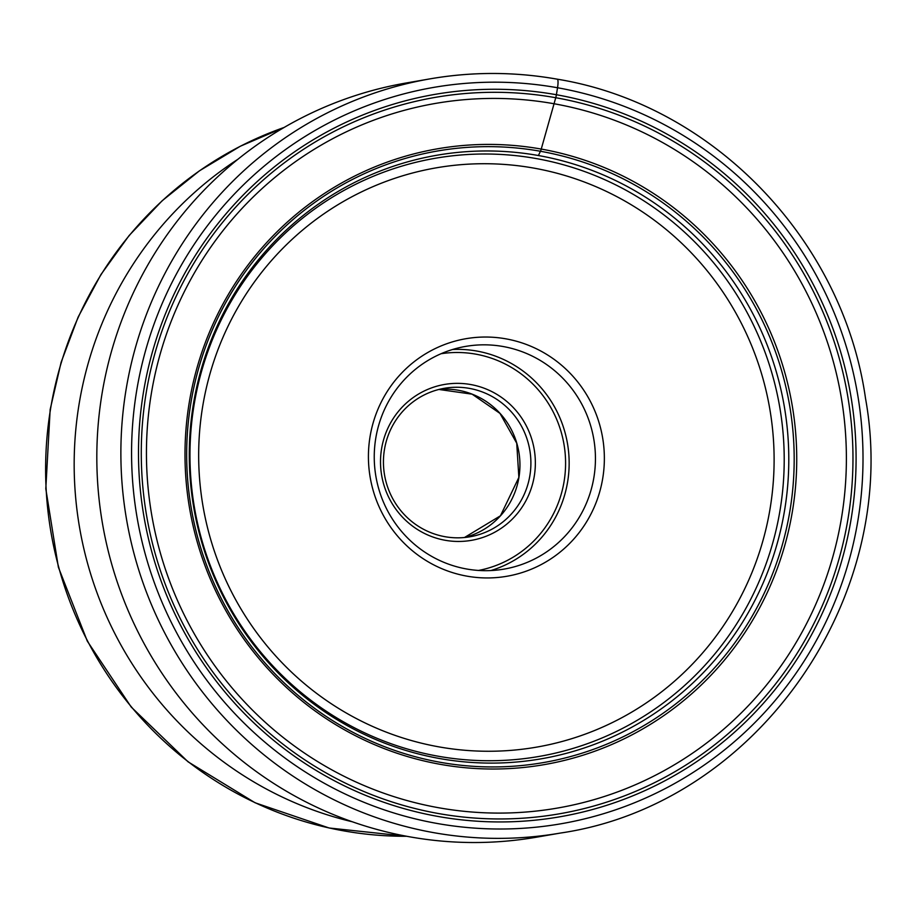 <?xml version="1.0" encoding="UTF-8"?>
<svg xmlns="http://www.w3.org/2000/svg" width="916" height="916" viewBox="0 0 916 916"><rect width="100%" height="100%" fill="white"/><g stroke="black" fill="none" stroke-linecap="round" stroke-linejoin="round"><path stroke-width="1.37" d="M560.615 833.022L536.558 837.178A382.682 374.323 -99.8 0 1 409.692 836.823A382.682 374.323 -99.8 0 1 96.821 459.042A382.682 374.323 -99.8 0 1 406.212 82.99L430.268 78.822A382.682 374.323 80.2 0 0 120.878 454.886A382.682 374.323 80.2 0 0 433.749 832.667A382.682 374.323 80.2 0 0 560.615 833.022C756.502 804.317 901.596 597.358 865.528 398.471C843.063 239.649 712.648 104.493 557.26 79.177C514.907 71.688 472.576 71.574 430.268 78.822A382.682 374.323 80.2 0 1 557.134 79.177A9.046 1.775 -79.9 0 1 557.535 87.753A373.648 365.484 80.2 0 0 136.564 391.372A373.648 365.484 80.2 0 0 437.058 823.45A373.648 365.484 80.2 0 0 858.017 519.841A373.648 365.484 80.2 0 0 557.535 87.753L556.39 94.726A366.572 358.568 -99.8 0 1 851.193 518.616A366.572 358.568 -99.8 0 1 438.203 816.488A366.572 358.568 -99.8 0 1 143.4 392.586A366.572 358.568 -99.8 0 1 556.39 94.726A5.988 1.179 -79.9 0 1 555.737 97.714A363.56 355.614 -99.8 0 1 848.113 518.135A363.56 355.614 -99.8 0 1 438.512 813.545A363.56 355.614 -99.8 0 1 146.136 393.136A363.56 355.614 -99.8 0 1 555.737 97.714L554.054 103.748A357.561 349.74 -99.8 0 1 841.609 517.219A357.561 349.74 -99.8 0 1 438.764 807.763A357.561 349.74 80.2 0 1 151.22 394.292A357.561 349.74 80.2 0 1 554.054 103.748L541.241 149.068A312.493 305.669 80.2 0 0 189.177 402.994A312.493 305.669 80.2 0 0 440.481 764.368A312.493 305.669 80.2 0 0 792.558 510.441A312.493 305.669 80.2 0 0 541.241 149.068A6.298 1.237 -79.9 0 1 540.451 151.266A310.341 303.562 -99.8 0 1 790.039 510.143A310.341 303.562 -99.8 0 1 440.39 762.318A310.341 303.562 -99.8 0 1 190.814 403.441A310.341 303.562 -99.8 0 1 540.451 151.266L538.402 155.525A306.265 299.566 -99.8 0 1 788.607 448.474A306.265 299.566 -99.8 0 1 559.195 755.128A306.265 299.566 -99.8 0 1 439.657 758.54A306.265 299.566 80.2 0 1 189.372 446.813A306.265 299.566 80.2 0 1 455.08 152.686A306.265 299.566 80.2 0 1 538.402 155.525M237.839 159.315A364.499 356.53 80.2 0 0 79.039 404.414A364.499 356.53 80.2 0 0 352.328 821.778M529.895 475.484A75.33 73.681 -99.8 0 1 470 536.776A75.33 73.681 -99.8 0 1 384.445 449.584A75.33 73.681 -99.8 0 1 444.34 388.304A75.33 73.681 -99.8 0 1 529.895 475.484M381.571 448.806A79.097 77.368 -99.8 0 1 470.687 384.537A79.097 77.368 -99.8 0 1 534.303 475.999A79.097 77.368 -99.8 0 1 445.187 540.28A79.097 77.368 -99.8 0 1 381.571 448.806M593.934 477.179A113 110.527 -99.8 0 1 504.086 569.099A113 110.527 -99.8 0 1 375.755 438.329A113 110.527 -99.8 0 1 465.603 346.408A113 110.527 -99.8 0 1 593.934 477.179M370.03 436.772A120.534 117.901 -99.8 0 1 505.815 338.828A120.534 117.901 -99.8 0 1 602.751 478.209A120.534 117.901 -99.8 0 1 466.954 576.153A120.534 117.901 -99.8 0 1 370.03 436.772M406.635 836.274A364.499 356.53 -99.8 0 1 50.46 409.509A364.499 356.53 -99.8 0 1 50.483 409.349A364.499 356.53 -99.8 0 1 284.132 127.45M518.937 477.385A75.33 73.681 80.2 0 0 438.901 389.46L472.106 394.166L499.976 413.402L516.727 443.207L518.868 477.419L500.457 515.788L464.481 537.509A75.33 73.681 80.2 0 0 518.937 477.385M441.065 353.725A109.989 107.584 80.2 0 1 564.119 481.312A109.989 107.584 80.2 0 1 564.107 481.427A109.989 107.584 -99.8 0 1 478.518 570.45M490.804 570.565A113 110.527 80.2 0 0 567.622 481.839A113 110.527 80.2 0 0 567.645 481.724A113 110.527 80.2 0 0 452.596 349.488M202.596 406.956A293.956 287.532 80.2 0 0 438.993 746.883A293.956 287.532 80.2 0 0 770.184 508.025A293.956 287.532 80.2 0 0 533.776 168.097A293.956 287.532 80.2 0 0 202.596 406.956M780.157 509.548A303.551 296.921 80.2 0 0 536.032 158.525A303.551 296.921 80.2 0 0 194.032 405.181A303.551 296.921 80.2 0 0 438.157 756.215A303.551 296.921 80.2 0 0 780.157 509.548M406.681 836.274L329.13 827.995L255.083 802.771L188.055 761.814L131.24 707.072L87.318 641.166L58.384 567.233L45.8 488.766L50.162 409.498L61.12 362.301L78.146 317.05L100.932 274.56L129.099 235.561L162.121 200.787L199.436 170.823L240.358 146.216L284.178 127.427"/></g></svg>
